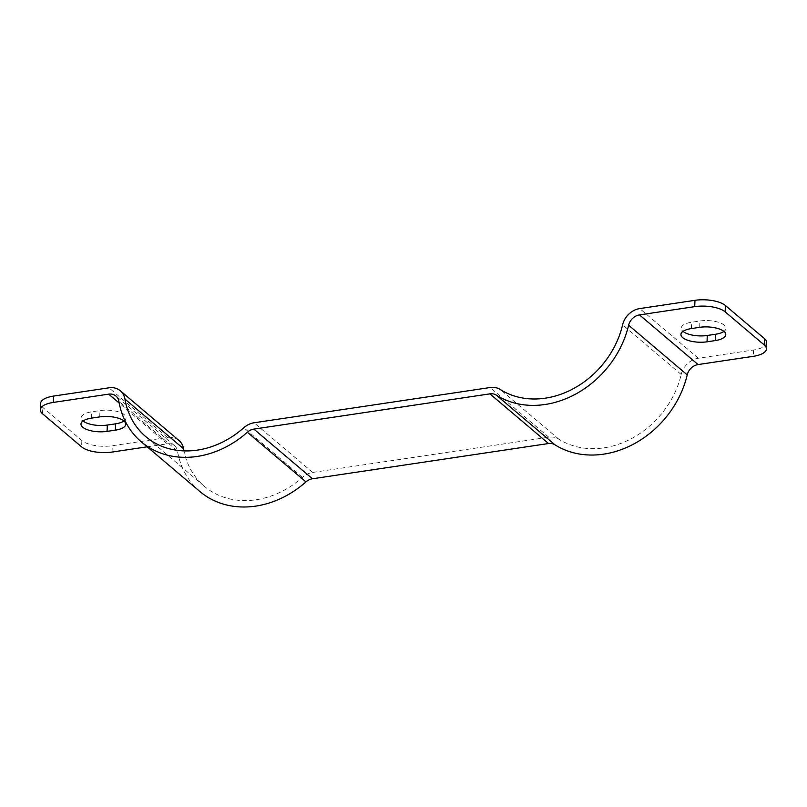 <?xml version="1.0" encoding="UTF-8"?>
<svg xmlns="http://www.w3.org/2000/svg" width="807" height="807" viewBox="0 0 807 807"><rect width="100%" height="100%" fill="white"/><g stroke="black" fill="none" stroke-linecap="round" stroke-linejoin="round"><path stroke-width="0.61" stroke-dasharray="4.04 3.03" d="M123.985 420.992A18.299 7.041 -177.8 0 0 126.053 417.905A18.299 7.041 -177.8 0 0 124.308 414.727A18.299 7.041 -177.8 0 0 99.967 410.581L91.695 411.812A18.299 7.041 -177.8 0 0 81.225 417.733A18.299 7.041 -177.8 0 0 83.06 420.972M723.94 331.415A18.299 7.041 -177.8 0 0 726.018 328.328A18.299 7.041 -177.8 0 0 724.262 325.16A18.299 7.041 -177.8 0 0 699.921 321.004L691.649 322.235A18.299 7.041 -177.8 0 0 681.189 328.156A18.299 7.041 -177.8 0 0 683.015 331.395M199.894 491.513A91.484 75.797 130.3 0 1 177.459 450.982A11.893 9.855 -49.7 0 0 174.544 445.716A11.893 9.855 -49.7 0 0 167.271 443.82L147.167 446.816M178.983 440.481A18.753 15.535 -49.7 0 0 167.523 437.485L112.284 445.736A22.868 8.796 2.2 0 1 81.85 440.541L42.781 407.434A22.868 8.796 2.2 0 1 40.592 403.47M766.65 342.592A22.868 8.796 2.2 0 1 753.567 349.986L698.327 358.237A18.753 15.535 -49.7 0 0 681.209 374.488A84.614 70.118 130.3 0 1 558.777 439.129A18.753 15.535 -49.7 0 0 548.76 437.192L312.702 472.438A18.753 15.535 -49.7 0 0 302.423 477.401A84.614 70.118 130.3 0 1 204.332 486.278A84.614 70.118 130.3 0 1 183.976 450.901M167.271 443.82L119.174 403.046M167.523 437.485L108.915 387.824M698.327 358.237L639.729 308.577M112.032 452.061L112.284 445.736M81.85 440.541L81.608 446.866M42.539 413.759L42.781 407.434M302.423 477.401L243.825 427.73M312.702 472.438L254.104 422.777M548.76 437.192L490.162 387.531M558.777 439.129L500.179 389.458M681.209 374.488L622.611 324.828M177.459 450.982L118.861 401.321M753.567 349.986L753.324 356.321M691.407 328.57L691.649 322.235M699.679 327.329L699.921 321.004M99.715 416.906L99.967 410.581M91.453 418.137L91.695 411.812M125.811 424.23L126.053 417.905M725.775 334.653L726.018 328.328M204.332 486.278L145.734 436.617M174.544 445.716L115.946 396.045M680.947 334.481L681.189 328.156M80.982 424.058L81.225 417.733"/><path stroke-width="1.21" d="M83.06 420.972A18.299 7.041 -177.8 0 0 107.321 425.057L115.593 423.826A18.299 7.041 -177.8 0 0 123.985 420.992M115.351 430.151A18.299 7.041 -177.8 0 0 125.811 424.23A18.299 7.041 -177.8 0 0 124.066 421.062A18.299 7.041 -177.8 0 0 99.715 416.906L91.453 418.137A18.299 7.041 -177.8 0 0 80.982 424.058A18.299 7.041 -177.8 0 0 107.079 431.382L115.351 430.151L115.593 423.826M683.015 331.395A18.299 7.041 -177.8 0 0 707.285 335.48L715.547 334.249A18.299 7.041 -177.8 0 0 723.94 331.415M715.305 340.574A18.299 7.041 -177.8 0 0 725.775 334.653A18.299 7.041 -177.8 0 0 724.02 331.485A18.299 7.041 -177.8 0 0 699.679 327.329L691.407 328.57A18.299 7.041 -177.8 0 0 680.947 334.481A18.299 7.041 -177.8 0 0 707.033 341.805L715.305 340.574L715.547 334.249M147.167 446.816L112.032 452.061A22.868 8.796 -177.8 0 1 81.608 446.866L42.539 413.759A22.868 8.796 -177.8 0 1 40.35 409.795L40.592 403.47A22.868 8.796 2.2 0 1 53.676 396.066L53.433 402.4A22.868 8.796 -177.8 0 0 40.35 409.795M141.296 441.843L199.894 491.513A91.484 75.797 130.3 0 0 305.944 481.91A11.893 9.855 -49.7 0 1 312.46 478.773L548.518 443.527A11.893 9.855 -49.7 0 1 554.873 444.748A91.484 75.797 130.3 0 0 687.221 374.872A11.893 9.855 -49.7 0 1 698.085 364.562L753.324 356.321A22.868 8.796 -177.8 0 0 766.408 348.917A22.868 8.796 -177.8 0 0 764.219 344.952L725.15 311.845A22.868 8.796 -177.8 0 0 694.716 306.65L639.477 314.901A11.893 9.855 -49.7 0 0 628.623 325.211A91.484 75.797 130.3 0 1 496.275 395.087A11.893 9.855 -49.7 0 0 489.92 393.856L253.862 429.102A11.893 9.855 -49.7 0 0 247.345 432.249A91.484 75.797 130.3 0 1 141.296 441.843A91.484 75.797 130.3 0 1 118.861 401.321A11.893 9.855 -49.7 0 0 115.946 396.045A11.893 9.855 -49.7 0 0 108.673 394.149L53.433 402.4M694.716 306.65L694.968 300.325L639.729 308.577A18.753 15.535 -49.7 0 0 622.611 324.828A84.614 70.118 130.3 0 1 500.179 389.458A18.753 15.535 -49.7 0 0 490.162 387.531L254.104 422.777A18.753 15.535 -49.7 0 0 243.825 427.73A84.614 70.118 130.3 0 1 145.734 436.617A84.614 70.118 130.3 0 1 124.974 399.122A18.753 15.535 -49.7 0 0 120.374 390.81A18.753 15.535 -49.7 0 0 108.915 387.824L53.676 396.066M764.219 344.952L764.461 338.627L725.392 305.52L725.15 311.845M764.461 338.627A22.868 8.796 2.2 0 1 766.65 342.592L766.408 348.917M694.968 300.325A22.868 8.796 2.2 0 1 725.392 305.52M183.976 450.901A84.614 70.118 130.3 0 1 183.582 448.783A18.753 15.535 -49.7 0 0 178.983 440.481L120.374 390.81M119.174 403.046L108.673 394.149M698.085 364.562L639.477 314.901M183.582 448.783L124.974 399.122M687.221 374.872L628.623 325.211M554.873 444.748L496.275 395.087M548.518 443.527L489.92 393.856M312.46 478.773L253.862 429.102M305.944 481.91L247.345 432.249M707.033 341.805L707.285 335.48M107.079 431.382L107.321 425.057"/></g></svg>

